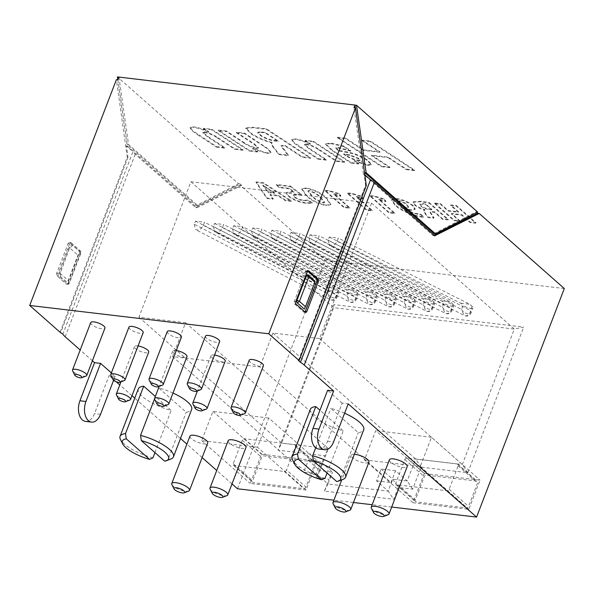 <?xml version="1.0" encoding="UTF-8"?>
<svg xmlns="http://www.w3.org/2000/svg" width="594" height="594" viewBox="0 0 594 594"><rect width="100%" height="100%" fill="white"/><g stroke="black" fill="none" stroke-linecap="round" stroke-linejoin="round"><path stroke-width="0.45" stroke-dasharray="2.97 2.23" d="M305.947 487.102A1.908 1.396 131.4 0 1 303.794 488.617L253.519 482.662A1.908 1.396 131.4 0 1 252.91 482.395A1.908 1.396 131.4 0 1 252.665 480.791L261.642 457.395A1.908 1.396 131.4 0 1 263.795 455.88L314.07 461.842A1.908 1.396 131.4 0 1 314.686 462.102A1.908 1.396 131.4 0 1 314.931 463.714L305.947 487.102L286.531 469.965A1.908 1.396 131.4 0 1 284.377 471.48L234.103 465.525A1.908 1.396 131.4 0 1 233.487 465.265A1.908 1.396 131.4 0 1 233.242 463.654L242.226 440.265A1.908 1.396 131.4 0 1 244.379 438.751L294.654 444.706A1.908 1.396 131.4 0 1 295.263 444.973A1.908 1.396 131.4 0 1 295.508 446.577L286.531 469.965M415.288 500.051A1.908 1.396 -48.6 0 0 415.533 501.663A1.908 1.396 -48.6 0 0 416.149 501.923L466.424 507.877A1.908 1.396 -48.6 0 0 468.577 506.363L477.554 482.974A1.908 1.396 -48.6 0 0 477.309 481.37A1.908 1.396 -48.6 0 0 476.7 481.103L426.425 475.148A1.908 1.396 -48.6 0 0 424.272 476.663L415.288 500.051L395.871 482.922A1.908 1.396 -48.6 0 0 396.116 484.526A1.908 1.396 -48.6 0 0 396.725 484.793L447 490.748A1.908 1.396 -48.6 0 0 449.153 489.233L458.137 465.845A1.908 1.396 -48.6 0 0 457.892 464.233A1.908 1.396 -48.6 0 0 457.276 463.973L407.001 458.019A1.908 1.396 -48.6 0 0 404.848 459.533L395.871 482.922M124.339 380.546A7.625 2.346 21 0 1 121.755 380.687A7.625 2.346 21 0 1 110.87 375.378M200.817 389.612A7.625 2.346 21 0 1 198.24 389.746A7.625 2.346 21 0 1 187.348 384.437M226.96 495.596A9.526 2.925 21 0 1 223.738 495.767A9.526 2.925 21 0 1 210.12 489.137M162.578 385.083A7.625 2.346 21 0 1 160.001 385.216A7.625 2.346 21 0 1 149.109 379.908M188.721 491.067A9.526 2.925 21 0 1 185.491 491.238A9.526 2.925 21 0 1 171.881 484.6M86.1 376.017A7.625 2.346 21 0 1 83.516 376.151A7.625 2.346 21 0 1 72.631 370.849M244.602 413.632A7.625 2.346 21 0 1 242.018 413.766A7.625 2.346 21 0 1 231.133 408.464M206.363 409.103A7.625 2.346 21 0 1 203.779 409.236A7.625 2.346 21 0 1 192.894 403.927M168.124 404.573A7.625 2.346 21 0 1 165.54 404.707A7.625 2.346 21 0 1 154.655 399.398M349.963 510.164A9.526 2.925 21 0 1 346.733 510.335A9.526 2.925 21 0 1 334.355 505.16A9.526 2.925 21 0 1 333.123 503.705M129.878 400.044A7.625 2.346 21 0 1 127.302 400.178A7.625 2.346 21 0 1 116.409 394.869M388.201 514.701A9.526 2.925 21 0 1 384.971 514.864A9.526 2.925 21 0 1 371.361 508.234M249.22 360.202A7.625 2.346 -159 0 0 252.539 363.751A7.625 2.346 -159 0 0 260.217 366.364A7.625 2.346 -159 0 0 263.454 365.666M138.053 345.96A7.625 2.346 -159 0 0 137.734 345.923A7.625 2.346 -159 0 0 134.496 346.614A7.625 2.346 -159 0 0 137.823 350.163A7.625 2.346 -159 0 0 145.5 352.769A7.625 2.346 -159 0 0 148.73 352.079M176.292 350.49A7.625 2.346 -159 0 0 175.973 350.453A7.625 2.346 -159 0 0 172.735 351.143A7.625 2.346 -159 0 0 176.062 354.692A7.625 2.346 -159 0 0 183.739 357.306A7.625 2.346 -159 0 0 186.969 356.608M214.531 355.019A7.625 2.346 -159 0 0 214.211 354.982A7.625 2.346 -159 0 0 210.981 355.672A7.625 2.346 -159 0 0 214.3 359.222A7.625 2.346 -159 0 0 221.978 361.835A7.625 2.346 -159 0 0 225.208 361.137M90.719 322.594A7.625 2.346 -159 0 0 94.038 326.136A7.625 2.346 -159 0 0 101.715 328.749A7.625 2.346 -159 0 0 104.945 328.059M167.196 331.652A7.625 2.346 -159 0 0 170.515 335.202A7.625 2.346 -159 0 0 178.193 337.808A7.625 2.346 -159 0 0 181.43 337.117M205.435 336.182A7.625 2.346 -159 0 0 208.761 339.731A7.625 2.346 -159 0 0 216.431 342.337A7.625 2.346 -159 0 0 219.669 341.647M128.957 327.123A7.625 2.346 -159 0 0 132.276 330.672A7.625 2.346 -159 0 0 139.954 333.279A7.625 2.346 -159 0 0 143.191 332.588M228.178 440.666A9.526 2.925 -159 0 0 232.336 445.099A9.526 2.925 -159 0 0 241.929 448.359A9.526 2.925 -159 0 0 245.975 447.49M389.419 459.763A9.526 2.925 -159 0 0 393.577 464.196A9.526 2.925 -159 0 0 403.17 467.463A9.526 2.925 -159 0 0 407.209 466.594M189.939 436.137A9.526 2.925 -159 0 0 194.097 440.57A9.526 2.925 -159 0 0 203.69 443.829A9.526 2.925 -159 0 0 207.729 442.961M354.336 454.291A9.526 2.925 -159 0 0 351.18 455.234A9.526 2.925 -159 0 0 352.546 457.759A9.526 2.925 -159 0 0 362.095 462.377A9.526 2.925 -159 0 0 368.971 462.065M194.268 224.265L195.612 229.596L196.807 229.952C199.651 229.945 201.819 228.408 203.297 225.334L204.492 222.238L335.952 288.424L338.268 290.473A5.717 1.76 21 0 1 339.092 291.988A5.717 1.76 21 0 1 336.664 292.508A5.717 1.76 21 0 1 329.239 289.404L327.628 293.592L194.268 224.265L195.456 221.168L204.492 222.238M203.297 225.334L336.664 294.661C336.056 298.195 334.377 299.985 331.623 300.037L330.375 299.651L327.628 293.592C329.343 296.035 331.638 297.542 334.511 298.121L337.132 297.089C337.08 297.616 334.868 301.693 330.375 299.651L195.612 229.596M213.387 226.529L214.731 231.86L215.926 232.217C218.77 232.209 220.938 230.672 222.416 227.599L223.611 224.502L355.071 290.689L357.395 292.738A5.717 1.76 21 0 1 358.212 294.253A5.717 1.76 21 0 1 355.791 294.773A5.717 1.76 21 0 1 348.359 291.669L346.748 295.857L213.387 226.529L214.575 223.433L223.611 224.502M222.416 227.599L355.784 296.926C355.182 300.46 353.497 302.249 350.742 302.301L349.495 301.915L346.748 295.857C348.463 298.299 350.757 299.807 353.63 300.386L356.252 299.354C356.2 299.881 353.994 303.957 349.495 301.915L214.731 231.86M232.506 228.794L233.85 234.125L235.046 234.482C237.897 234.482 240.058 232.937 241.543 229.863L242.731 226.767L374.19 292.953L376.514 295.003A5.717 1.76 21 0 1 377.331 296.517A5.717 1.76 21 0 1 374.911 297.037A5.717 1.76 21 0 1 367.478 293.933L365.867 298.121L232.506 228.794L233.694 225.698L242.731 226.767M241.543 229.863L374.903 299.19C374.302 302.725 372.616 304.514 369.862 304.566L368.614 304.18L365.867 298.121C367.582 300.564 369.876 302.071 372.75 302.65L375.371 301.618C375.319 302.146 373.114 306.222 368.614 304.18L233.85 234.125M251.626 231.059L252.97 236.39L254.165 236.746C257.016 236.746 259.177 235.202 260.662 232.128L261.85 229.032L393.31 295.218L395.634 297.267A5.717 1.76 21 0 1 396.45 298.782A5.717 1.76 21 0 1 394.03 299.302A5.717 1.76 21 0 1 386.597 296.198L384.986 300.386L251.626 231.059L252.814 227.962L261.85 229.032M260.662 232.128L394.022 301.455C393.421 304.989 391.736 306.779 388.981 306.831L387.734 306.445L384.986 300.386C386.701 302.829 388.996 304.336 391.869 304.915L394.49 303.883C394.446 304.41 392.233 308.486 387.734 306.445L252.97 236.39M270.745 233.323L272.097 238.654L273.285 239.011C276.136 239.011 278.296 237.466 279.781 234.392L280.969 231.296L412.429 297.483L414.753 299.532A5.717 1.76 21 0 1 415.57 301.047A5.717 1.76 21 0 1 413.149 301.566A5.717 1.76 21 0 1 405.717 298.463L404.113 302.65L270.745 233.323L271.933 230.227L280.969 231.296M279.781 234.392L413.142 303.72C412.54 307.254 410.855 309.043 408.1 309.095L406.853 308.709L404.113 302.65C405.821 305.093 408.115 306.608 410.989 307.18L413.617 306.148C413.565 306.675 411.352 310.751 406.853 308.709L272.097 238.654M289.865 235.588L291.216 240.919L292.404 241.275C295.255 241.275 297.416 239.731 298.901 236.657L300.089 233.561L431.556 299.755L433.872 301.797A5.717 1.76 21 0 1 434.689 303.311A5.717 1.76 21 0 1 432.269 303.831A5.717 1.76 21 0 1 424.836 300.727L423.232 304.915L289.865 235.588L291.053 232.492L300.089 233.561M298.901 236.657L432.261 305.984C431.66 309.519 429.974 311.308 427.22 311.36L425.972 310.974L423.232 304.915C424.94 307.358 427.235 308.873 430.115 309.444L432.736 308.412C432.684 308.939 430.472 313.016 425.972 310.974L291.216 240.919M308.984 237.852L310.335 243.184L311.523 243.54C314.375 243.54 316.535 241.996 318.02 238.922L319.208 235.825L450.675 302.019L452.992 304.061A5.717 1.76 21 0 1 453.809 305.576A5.717 1.76 21 0 1 451.388 306.096A5.717 1.76 21 0 1 443.956 302.992L442.352 307.18L308.984 237.852L310.172 234.756L319.208 235.825M318.02 238.922L451.381 308.249C450.779 311.783 449.101 313.573 446.339 313.625L445.092 313.238L442.352 307.18C444.067 309.623 446.354 311.137 449.235 311.709L451.856 310.677C451.804 311.204 449.591 315.28 445.092 313.238L310.335 243.184M328.103 240.117L329.455 245.448L330.643 245.805C333.494 245.805 335.655 244.26 337.14 241.186L338.328 238.09L469.795 304.284L472.111 306.326A5.717 1.76 21 0 1 472.928 307.841A5.717 1.76 21 0 1 470.507 308.36A5.717 1.76 21 0 1 463.075 305.257L461.471 309.444L328.103 240.117L329.291 237.021L338.328 238.09M337.14 241.186L470.5 310.514C469.899 314.048 468.221 315.837 465.458 315.889L464.211 315.503L461.471 309.444C463.186 311.887 465.481 313.402 468.354 313.974L470.975 312.941C470.923 313.469 468.711 317.545 464.211 315.503L329.455 245.448M338.268 290.473L336.664 294.661L337.132 297.082L339.092 291.988M357.395 292.738L355.784 296.926L356.259 299.346L358.212 294.253M376.514 295.003L374.903 299.19L375.378 301.611L377.331 296.517M395.634 297.267L394.022 301.455L394.498 303.876L396.45 298.782M414.753 299.532L413.142 303.72L413.617 306.14L415.57 301.047M433.872 301.797L432.261 305.984L432.736 308.405L434.689 303.311M452.992 304.061L451.381 308.249L451.856 310.669L453.809 305.576M472.111 306.326L470.5 310.514L470.975 312.934L472.928 307.841M256.163 181.89L263.461 182.752L291.416 200.883L285.536 200.185L278.319 195.404L270.233 194.446L273.21 198.723L267.129 198.002L256.163 181.89L255.969 182.395L263.268 183.264L291.223 201.388L285.335 200.69L278.118 195.916L270.04 194.958L273.017 199.235L266.936 198.515L255.969 182.395M344.052 207.016L325.022 190.228L329.93 190.808L339.464 193.703L340.859 195.894L333.962 193.763L349.755 207.692L344.052 207.016L343.859 207.529L324.829 190.741L325.022 190.228M366.58 209.689L347.549 192.902L352.457 193.481L361.991 196.369L363.387 198.559L356.489 196.428L372.282 210.365L366.58 209.689L366.387 210.194L347.356 193.406L347.549 192.902M389.107 212.355L370.077 195.567L374.985 196.146L384.518 199.042L385.914 201.232L379.009 199.101L394.802 213.031L389.107 212.355L388.907 212.86L369.876 196.072L370.077 195.567M420.738 214.152L423.671 216.743C414.389 216.342 400.259 209.875 394.936 204.477L391.661 199.428L396.569 198.522C403.207 199.629 408.746 201.997 413.201 205.643L415.213 208.962L410.87 209.853L403.712 207.885C407.774 210.759 412.466 212.711 417.797 213.743L420.738 214.152L420.545 214.657L423.47 217.248C414.196 216.855 400.066 210.38 394.743 204.989L391.468 199.933L396.376 199.035C403.007 200.133 408.553 202.509 413.001 206.148L415.02 209.467L410.677 210.358L403.519 208.39C407.581 211.264 412.273 213.216 417.597 214.256L420.545 214.657M434.801 203.029L440.57 203.712L448.336 210.566L458.561 211.776L450.787 204.923L456.556 205.606L475.943 222.705L470.173 222.022L461.798 214.634L451.581 213.424L459.956 220.812L454.187 220.129L434.801 203.029L434.608 203.534L440.377 204.217L440.57 203.712M226.522 131.022L218.295 130.049L249.569 150.534L257.789 151.507L252.94 148.255L266.906 152.881L270.953 152.346L268.547 149.109L244.735 133.182L236.509 132.202L254.366 143.904L258.472 147.616L256.549 147.891C251.975 146.911 247.876 145.166 244.26 142.642L226.522 131.022L226.329 131.526L218.102 130.554L218.295 130.049M295.701 138.929L291.892 139.434L294.275 142.627L318.302 158.68L326.529 159.652L309.244 148.329L304.655 144.238L306.467 143.963C311.063 144.988 315.184 146.755 318.837 149.25L336.516 160.833L344.743 161.813L313.476 141.32L305.249 140.347L310.343 143.733C305.301 141.268 300.423 139.664 295.701 138.929L295.508 139.434L291.699 139.946L294.082 143.132L299.109 146.733L299.302 146.228M345.775 138.202L337.548 137.229L381.756 166.194L389.983 167.166L371.658 155.16L388.105 157.106L406.43 169.119L414.657 170.092L370.448 141.127L362.221 140.154L380.019 151.812L363.565 149.859L345.775 138.202L345.582 138.714L337.355 137.734L337.548 137.229M433.939 233.665L476.121 211.895L476.804 212.504M564.3 288.536L325.222 260.217L240.139 185.157L195.604 207.514L135.217 154.24A19.06 5.858 21 0 1 132.937 151.656L62.882 334.162M118.941 77.086L128.556 144.542L197.876 205.695L240.058 183.932L241.647 185.335L240.139 185.157M240.058 183.932L238.55 183.754L117.434 76.908M476.121 211.895L477.628 212.073M338.29 147.446L350.846 150.668L343.8 146.057L330.873 143.095L325.549 143.733L332.454 150.289L351.203 162.578L358.843 163.484L354.477 160.566L367.76 164.828L371.554 164.263L367.233 159.831C361.278 155.984 354.677 153.371 347.423 151.997L338.595 150.341L335.87 147.713L338.29 147.446L338.097 147.951L350.653 151.173L350.846 150.668M272.186 142.538L271.413 143.481L272.186 142.538C271.265 143.377 271.555 144.617 273.054 146.265L278.942 154.017L288.38 155.131L281.259 145.537L285.194 145.493L302.443 156.801L310.669 157.774L266.461 128.809L253.066 127.22L245.857 127.896L251.396 133.442C257.38 137.355 264.271 140.362 272.067 142.463L272.186 142.538M194.06 126.886L190.251 127.398L192.634 130.583L216.669 146.636L224.888 147.609L207.603 136.286L203.014 132.195L204.826 131.92C209.422 132.952 213.543 134.712 217.204 137.207L234.875 148.797L243.102 149.77L211.835 129.284L203.608 128.304L208.702 131.697C203.66 129.225 198.782 127.621 194.06 126.886L193.867 127.391L190.058 127.903L192.441 131.096L197.468 134.697L197.661 134.185M429.143 202.502L448.322 219.431L442.56 218.748L434.66 211.783L432.699 211.546L430.271 211.88L433.991 217.731L428.051 217.025L424.918 212.563L423.982 210.269L424.992 209.593C420.782 208.383 417.448 206.749 414.998 204.7L413.261 201.782L420.983 201.24L429.143 202.502L428.95 203.014L448.128 219.936L442.359 219.253L434.466 212.288L430.078 212.392L433.798 218.243L427.858 217.538L424.725 213.068L423.789 210.781L424.799 210.098C420.589 208.888 417.255 207.254 414.805 205.205L413.068 202.287L420.79 201.745L428.95 203.014M326.232 205.182L326.232 205.182C317.686 203.207 311.115 199.911 306.519 195.292L301.915 188.744L306.43 187.86C314.991 189.828 321.592 193.124 326.247 197.743L330.761 204.262L326.232 205.182L326.039 205.687C317.493 203.712 310.922 200.416 306.326 195.805L301.722 189.256L306.237 188.372C314.79 190.34 321.399 193.629 326.047 198.255L330.568 204.767L326.039 205.687L326.232 205.182M290.518 186.137L302.004 194.891L298.552 194.387L293.399 194.877L294.409 196.577C296.985 198.537 300.037 199.747 303.571 200.23L308.323 200.133L312.296 202.769L306.229 202.814C299.317 201.863 293.354 199.465 288.35 195.634L286.464 192.523L292.359 191.565L294.082 191.825L289.419 188.313L279.403 187.125L276.381 184.467L290.518 186.137L290.325 186.642L301.811 195.396L302.004 194.891M241.647 185.335L197.111 207.692L127.324 146.131L117.894 79.804M310.172 234.756L441.639 300.943L443.956 302.992M441.639 300.943L450.675 302.019M271.933 230.227L403.4 296.413L405.717 298.463M403.4 296.413L412.429 297.483M233.694 225.698L365.162 291.884L367.478 293.933M365.162 291.884L374.19 292.953M195.456 221.168L326.923 287.355L329.239 289.404M326.923 287.355L335.952 288.424M190.912 181.749L333.65 307.662L514.307 329.069L462.318 464.501L415.644 458.976L407.194 480.984L395.545 470.708L390.993 482.558L259.912 366.921L172.602 356.578L185.595 322.713L138.922 317.189L190.912 181.749L371.569 203.148L514.307 329.069L523.685 327.094L333.991 304.618L278.103 450.215L324.777 455.746L316.327 477.754L328.972 479.254L324.428 491.104L393.681 499.309L398.225 487.459L412.674 489.166L421.124 467.159L467.797 472.69L523.685 327.094M214.575 223.433L346.042 289.62L348.359 291.669M346.042 289.62L355.071 290.689M252.814 227.962L384.281 294.149L386.597 296.198M384.281 294.149L393.31 295.218M291.053 232.492L422.52 298.678L424.836 300.727M422.52 298.678L431.556 299.755M329.291 237.021L460.758 303.207L463.075 305.257M460.758 303.207L469.795 304.284M371.569 203.148L319.579 338.587L272.906 333.056L259.912 366.921M320.871 461.857L308.234 460.357L303.683 472.215L316.327 473.708L320.871 461.857L332.529 472.141L319.884 470.641L328.334 448.633L281.66 443.102L333.65 307.662L333.991 304.618M308.234 460.357L319.884 470.641L316.327 477.754M395.545 470.708L381.096 468.993L376.544 480.843L388.201 491.119L327.977 483.991L332.529 472.141L328.972 479.254M316.327 473.708L327.977 483.991L324.428 491.104M172.602 356.578L303.683 472.215M376.544 480.843L390.993 482.558M92.389 360.766L80.19 350.007M111.375 372.913L115.147 376.247L109.125 375.527L94.505 413.624A14.293 8.658 -83.2 0 1 85.543 421.391M231.994 483.917L216.743 470.463M202.123 457.566L186.88 444.119M180.494 438.491L134.749 398.129M131.987 395.693L119.788 384.934M116.172 381.742L109.125 375.527M391.691 507.038L372.163 504.722M353.445 502.502L333.925 500.193M318.592 448.997A14.293 8.658 96.8 0 0 327.554 441.231L342.181 403.14L348.203 403.853M342.181 403.14L327.613 390.288M172.988 393.035A28.586 8.784 -159 0 0 158.754 387.979L186.219 412.206A28.586 8.784 -159 0 0 191.647 409.444M310.35 409.34A28.586 8.784 -159 0 0 343.243 430.806L319.951 410.261M138.268 388.959A28.586 8.784 -159 0 0 171.161 410.424L155.338 396.465M344.609 413.209A28.586 8.784 -159 0 0 330.836 408.36L358.293 432.588A28.586 8.784 -159 0 0 363.721 429.826M434.006 235.239L433.175 235.655L363.387 174.094L364.976 174.918M433.175 235.655L434.682 235.833M67.79 283.086A1.908 1.158 -83.2 0 1 66.595 284.125A1.908 1.158 -83.2 0 1 66.172 283.925L57.009 275.839A1.908 1.158 -83.2 0 1 56.69 273.292L68.124 243.495A1.908 1.158 -83.2 0 1 69.32 242.456A1.908 1.158 -83.2 0 1 69.743 242.656L78.913 250.742A1.908 1.158 -83.2 0 1 79.232 253.289L67.79 283.086L69.298 283.264A1.908 1.158 -83.2 0 1 68.102 284.303A1.908 1.158 -83.2 0 1 67.679 284.103L58.516 276.017A1.908 1.158 -83.2 0 1 58.19 273.47L69.632 243.674A1.908 1.158 -83.2 0 1 70.827 242.634A1.908 1.158 -83.2 0 1 71.25 242.835L80.413 250.92A1.908 1.158 -83.2 0 1 80.739 253.467L69.298 283.264M60.046 332.232L127.235 157.195L116.394 79.626M117.842 79.796L127.049 144.364L196.376 205.517L238.55 183.754M237.496 488.765L325.222 260.217M424.242 473.5L413.023 502.732L468.815 509.34L480.034 480.108L424.242 473.5L375.69 430.672L364.471 459.905L413.023 502.732M317.278 460.833L306.051 490.057L250.26 483.449L261.486 454.224L317.278 460.833L268.726 418.005L257.506 447.23L306.051 490.057M154.96 452.621L171.161 410.424M152.962 457.826A28.586 8.784 21 0 1 120.485 439.56M327.042 473.01L343.243 430.806M325.044 478.207A28.586 8.784 21 0 1 292.567 459.942M315.711 447.757L330.836 408.36M343.08 479.336A28.586 8.784 21 0 1 340.102 479.997L358.293 432.588M340.102 479.997L336.716 481.541M115.147 376.247L113.588 380.309M154.514 399.019L158.754 387.979M170.998 458.947A28.586 8.784 21 0 1 168.02 459.608L186.219 412.206M168.02 459.608L164.642 461.159M185.595 322.713L328.334 448.633L324.777 455.746M272.906 333.056L415.644 458.976L421.124 467.159M319.579 338.587L462.318 464.501L467.797 472.69M138.922 317.189L281.66 443.102L278.103 450.215M412.674 489.166L407.194 480.984L392.745 479.269L388.201 491.119L393.681 499.309M197.876 205.695L196.376 205.517M128.556 144.542L127.049 144.364M127.324 146.131L125.817 145.953M127.235 157.195L127.992 157.284L126.574 146.042L132.937 151.656M197.111 207.692L195.604 207.514M127.992 157.284L60.796 332.321M80.584 252.405L68.585 283.68L60.551 276.596A3.809 2.309 -83.2 0 1 59.912 271.495L69.312 246.993A3.809 2.309 -83.2 0 1 72.557 245.322L80.584 252.405L77.955 255.16L68.199 280.568L60.172 273.485L69.491 248.299L69.929 248.077L77.955 255.16M68.585 283.68L68.199 280.568M315.028 281.207L304.321 309.095M304.915 311.954A1.908 1.158 -83.2 0 1 304.165 312.266A1.908 1.158 -83.2 0 1 303.742 312.065L294.579 303.98A1.908 1.158 -83.2 0 1 294.253 301.433L305.695 271.636A1.908 1.158 -83.2 0 1 306.89 270.597A1.908 1.158 -83.2 0 1 307.313 270.797L307.647 271.094M363.387 174.094L353.957 107.766M298.366 360.461L365.555 185.425L364.144 174.183L364.894 174.272M355.412 107.937L364.619 172.505M365.555 185.425L366.312 185.514M257.506 447.23L201.715 440.622L212.934 411.39L268.726 418.005M212.934 411.39L261.486 454.224M201.715 440.622L250.26 483.449M364.471 459.905L420.262 466.513L431.482 437.281L480.034 480.108M431.482 437.281L375.69 430.672M420.262 466.513L468.815 509.34M381.096 468.993L392.745 479.269L398.225 487.459M337.355 137.734L381.563 166.706L381.756 166.194M381.563 166.706L389.79 167.679L389.983 167.166M389.79 167.679L371.458 155.665L371.658 155.16M371.458 155.665L387.912 157.618L388.105 157.106M387.912 157.618L406.237 169.624L406.43 169.119M406.237 169.624L414.464 170.597L414.657 170.092M414.464 170.597L370.255 141.632L370.448 141.127M370.255 141.632L362.028 140.659L362.221 140.154M362.028 140.659L379.818 152.316L380.019 151.812M379.818 152.316L363.372 150.371L363.565 149.859M363.372 150.371L345.582 138.714M350.653 151.173L343.607 146.562L343.8 146.057M343.607 146.562L330.672 143.6L330.873 143.095M330.672 143.6L325.349 144.238L332.261 150.794L332.454 150.289M332.261 150.794L351.009 163.083L351.203 162.578M351.009 163.083L358.65 163.989L358.843 163.484M358.65 163.989L354.18 161.063L354.373 160.558M354.18 161.063L354.477 160.566M354.284 161.078L367.567 165.332L367.76 164.828M367.567 165.332L371.361 164.768L367.033 160.335L367.233 159.831M367.033 160.335C361.085 156.489 354.484 153.876 347.23 152.51L347.423 151.997M347.23 152.51L338.402 150.854L338.595 150.341M338.402 150.854L335.677 148.218L338.097 147.951M345.805 155.702L343.644 154.284L349.636 155.398L358.345 158.747L360.001 160.499L358.182 160.751C353.668 159.86 349.539 158.175 345.805 155.702L346.005 155.197L343.837 153.779L349.829 154.886L358.538 158.234L360.202 159.994L358.375 160.239C353.861 159.355 349.74 157.67 346.005 155.197M343.644 154.284L343.837 153.779M349.636 155.398L349.829 154.886M358.182 160.751L358.375 160.239M358.345 158.747L358.538 158.234M299.109 146.733L318.109 159.185L318.302 158.68M318.109 159.185L326.336 160.157L326.529 159.652M326.336 160.157L309.043 148.834L309.244 148.329M309.043 148.834L304.455 144.743L306.274 144.468L306.467 143.963M306.274 144.468C310.862 145.5 314.991 147.26 318.644 149.762L318.837 149.25M318.644 149.762L336.323 161.345L336.516 160.833M336.323 161.345L344.55 162.318L344.743 161.813M344.55 162.318L313.283 141.832L313.476 141.32M313.283 141.832L305.056 140.852L305.249 140.347M305.056 140.852L310.246 144.253L310.439 143.748M310.246 144.253L310.343 143.733M310.142 144.245C305.108 141.773 300.222 140.177 295.508 139.434M272.861 146.77L278.749 154.522L288.187 155.643L281.059 146.05L282.529 145.708L285.001 146.005L302.249 157.306L310.476 158.279L266.268 129.314L252.873 127.725L245.656 128.408L251.195 133.954C257.187 137.86 264.078 140.867 271.874 142.968L271.993 143.05C271.072 143.882 271.361 145.122 272.861 146.77L273.054 146.265M278.749 154.522L278.942 154.017M288.187 155.643L288.38 155.131M282.529 145.708L282.722 145.203M285.001 146.005L285.194 145.493M302.249 157.306L302.443 156.801M310.476 158.279L310.669 157.774M266.268 129.314L266.461 128.809M252.873 127.725L253.066 127.22M251.195 133.954L251.396 133.442M271.874 142.968L272.067 142.463M260.825 132.432L265.087 132.937L278.029 141.417L273.923 140.927C269.119 140.087 264.672 138.335 260.566 135.67L257.603 132.759L260.825 132.432L261.018 131.927L265.28 132.432L278.222 140.904L274.116 140.422C269.32 139.583 264.865 137.83 260.759 135.165L257.803 132.254L261.018 131.927M265.087 132.937L265.28 132.432M260.566 135.67L260.759 135.165M273.923 140.927L274.116 140.422M278.029 141.417L278.222 140.904M218.102 130.554L249.369 151.047L249.569 150.534M249.369 151.047L257.596 152.019L257.789 151.507M257.596 152.019L252.613 148.752L252.806 148.24M252.613 148.752L252.94 148.255M252.74 148.767L266.713 153.386L266.906 152.881M266.713 153.386L270.76 152.851L268.354 149.614L263.268 145.953L263.461 145.448M263.268 145.953L244.542 133.687L244.735 133.182M244.542 133.687L236.315 132.714L236.509 132.202M236.315 132.714L254.165 144.409L254.366 143.904M254.165 144.409L258.279 148.129L256.356 148.396L256.549 147.891M256.356 148.396C251.774 147.423 247.683 145.671 244.067 143.154L244.26 142.642M244.067 143.154L226.329 131.526M197.468 134.697L216.468 147.149L216.669 146.636M216.468 147.149L224.695 148.121L224.888 147.609M224.695 148.121L207.403 136.791L207.603 136.286M207.403 136.791L202.821 132.7L204.633 132.432L204.826 131.92M204.633 132.432C209.229 133.457 213.35 135.217 217.003 137.719L217.204 137.207M217.003 137.719L234.682 149.302L234.875 148.797M234.682 149.302L242.909 150.275L243.102 149.77M242.909 150.275L211.642 129.789L211.835 129.284M211.642 129.789L203.415 128.816L203.608 128.304M203.415 128.816L208.605 132.217L208.798 131.705M208.605 132.217L208.702 131.697M208.501 132.202C203.467 129.737 198.589 128.133 193.867 127.391M440.377 204.217L448.143 211.07L458.36 212.281L450.594 205.427L456.363 206.111L475.749 223.21L469.98 222.527L461.605 215.139L451.388 213.929L459.763 221.317L453.994 220.634L434.608 203.534M453.994 220.634L454.187 220.129M459.763 221.317L459.956 220.812M451.388 213.929L451.581 213.424M461.605 215.139L461.798 214.634M469.98 222.527L470.173 222.022M475.749 223.21L475.943 222.705M456.363 206.111L456.556 205.606M450.594 205.427L450.787 204.923M458.36 212.281L458.561 211.776M448.143 211.07L448.336 210.566M431.682 209.831L425.712 204.566L422.906 204.121L419.824 204.492L420.901 206.185C423.232 208.011 426.032 209.133 429.299 209.556L431.682 209.831L431.875 209.326L425.905 204.061L423.106 203.616L420.025 203.987L421.101 205.673C423.425 207.499 426.225 208.628 429.499 209.043L431.875 209.326M448.128 219.936L448.322 219.431M420.79 201.745L420.983 201.24M414.805 205.205L414.998 204.7M424.799 210.098L424.992 209.593M424.881 210.172L425.074 209.66M427.858 217.538L428.051 217.025M433.798 218.243L433.991 217.731M434.466 212.288L434.66 211.783M442.359 219.253L442.56 218.748M425.712 204.566L425.905 204.061M420.901 206.185L421.101 205.673M429.299 209.556L429.499 209.043M399.116 201.299L397.364 201.7L399.658 204.923L401.388 206.207L406.578 207.945L408.449 207.521L406.897 205.168C405.041 203.393 402.45 202.101 399.123 201.307L399.309 200.794L397.564 201.195L399.851 204.41L401.581 205.695L406.771 207.432L408.65 207.016L407.09 204.663C405.234 202.881 402.643 201.596 399.317 200.794L399.123 201.307M423.47 217.248L423.671 216.743M417.597 214.256L417.797 213.743M403.519 208.39L403.712 207.885M403.608 208.383L403.809 207.87M410.677 210.358L410.87 209.853M413.001 206.148L413.201 205.643M396.376 199.035L396.569 198.522M394.743 204.989L394.936 204.477M401.388 206.207L401.581 205.695M406.578 207.945L406.771 207.432M406.897 205.168L407.09 204.663M369.876 196.072L374.784 196.659L384.318 199.547L385.721 201.737L378.816 199.606L394.609 213.536L388.907 212.86M394.609 213.536L394.802 213.031M378.816 199.606L379.009 199.101M378.898 199.614L379.091 199.109M385.721 201.737L385.914 201.232M384.318 199.547L384.518 199.042M374.784 196.659L374.985 196.146M347.356 193.406L352.264 193.986L361.798 196.881L363.194 199.072L356.289 196.941L372.082 210.87L366.387 210.194M372.082 210.87L372.282 210.365M356.289 196.941L356.489 196.428M356.37 196.948L356.563 196.443M363.194 199.072L363.387 198.559M361.798 196.881L361.991 196.369M352.264 193.986L352.457 193.481M324.829 190.741L329.737 191.32L339.271 194.208L340.666 196.399L333.769 194.268L349.562 208.204L343.859 207.529M349.562 208.204L349.755 207.692M333.769 194.268L333.962 193.763M333.843 194.283L334.043 193.77M340.666 196.399L340.859 195.894M339.271 194.208L339.464 193.703M329.737 191.32L329.93 190.808M323.025 203.066L324.421 202.71L320.203 197.505C317.812 194.884 314.174 192.716 309.288 191.001L307.885 191.35L312.169 196.547C314.523 199.176 318.132 201.344 322.988 203.059L324.614 202.198L320.396 196.993C318.005 194.372 314.367 192.211 309.481 190.496L308.078 190.837L312.362 196.042C314.716 198.663 318.325 200.831 323.188 202.554L323.218 202.554M326.047 198.255L326.247 197.743M306.237 188.372L306.43 187.86M306.326 195.805L306.519 195.292M322.988 203.059L323.188 202.554M320.203 197.505L320.396 196.993M309.288 191.001L309.481 190.496M312.169 196.547L312.362 196.042M301.811 195.396L298.359 194.899L293.206 195.389L294.216 197.089C296.785 199.042 299.844 200.26 303.378 200.735L308.123 200.638L312.095 203.274L306.036 203.319C299.124 202.368 293.161 199.978 288.149 196.139L286.271 193.028L292.166 192.07L293.889 192.337L289.219 188.818L279.202 187.63L276.188 184.972L290.325 186.642M276.188 184.972L276.381 184.467M279.202 187.63L279.403 187.125M289.219 188.818L289.419 188.313M293.889 192.337L294.082 191.825M292.166 192.07L292.359 191.565M288.149 196.139L288.35 195.634M306.036 203.319L306.229 202.814M312.095 203.274L312.296 202.769M308.123 200.638L308.323 200.133M303.378 200.735L303.571 200.23M294.216 197.089L294.409 196.577M298.359 194.899L298.552 194.387M268.221 189.189L262.793 185.506L268.08 192.597L274.517 193.362L263.112 185.016L268.273 192.092L274.71 192.857L268.414 188.684M263.268 183.264L263.461 182.752M266.936 198.515L267.129 198.002M273.017 199.235L273.21 198.723M270.04 194.958L270.233 194.446M278.118 195.916L278.319 195.404M285.335 200.69L285.536 200.185M291.223 201.388L291.416 200.883M274.517 193.362L274.71 192.857M262.919 185.528L263.112 185.016M262.793 185.506L262.986 185.001M265.429 188.877L265.622 188.372M268.08 192.597L268.273 192.092M284.377 471.48L303.794 488.617M295.508 446.577L314.931 463.714M294.654 444.706L314.07 461.842M244.379 438.751L263.795 455.88M242.226 440.265L261.642 457.395M233.242 463.654L252.665 480.791M234.103 465.525L253.519 482.662M396.725 484.793L416.149 501.923M404.848 459.533L424.272 476.663M407.001 458.019L426.425 475.148M457.276 463.973L476.7 481.103M458.137 465.845L477.554 482.974M449.153 489.233L468.577 506.363M447 490.748L466.424 507.877M65.162 336.746L135.217 154.24M327.554 441.231L333.576 441.943M100.527 414.337L94.505 413.624M67.679 284.103L66.172 283.925M80.739 253.467L79.232 253.289M80.413 250.92L78.913 250.742M71.25 242.835L69.743 242.656M69.632 243.674L68.124 243.495M58.19 273.47L56.69 273.292M58.516 276.017L57.009 275.839M72.557 245.322L69.929 248.077M69.312 246.993L69.491 248.299M59.912 271.495L60.083 272.802M60.551 276.596L60.172 273.485M303.742 312.065L305.249 312.244M294.579 303.98L296.079 304.158M294.253 301.433L295.76 301.611M305.695 271.636L307.202 271.814M307.313 270.797L307.937 270.871M282.625 148.76L282.818 148.255M424.725 213.068L424.918 212.563M431.066 214.397L431.259 213.892M432.506 212.058L432.699 211.546M422.906 204.121L423.106 203.616M399.658 204.923L399.851 204.41M295.263 444.973L314.686 462.102M233.487 465.265L252.91 482.395M396.116 484.526L415.533 501.663M457.892 464.233L477.309 481.37M134.496 346.614L120.976 381.838M172.735 351.143L159.214 386.367M210.981 355.672L197.453 390.904M351.18 455.234L341.728 479.848M68.102 284.303L66.595 284.125M70.827 242.634L69.32 242.456M304.165 312.266L305.672 312.444M306.89 270.597L308.397 270.775M325.549 143.733L325.349 144.238M371.554 164.263L371.361 164.768M335.87 147.713L335.677 148.218M360.202 159.994L360.001 160.499M304.655 144.238L304.455 144.743M291.892 139.434L291.699 139.946M281.259 145.537L281.059 146.05M245.857 127.896L245.656 128.408M257.803 132.254L257.603 132.759M270.953 152.346L270.76 152.851M258.472 147.616L258.279 148.129M203.014 132.195L202.821 132.7M190.251 127.398L190.058 127.903M413.068 202.287L413.261 201.782M423.789 210.781L423.982 210.269M430.078 212.392L430.271 211.88M419.824 204.492L420.025 203.987M415.02 209.467L415.213 208.962M391.468 199.933L391.661 199.428M397.364 201.7L397.564 201.195M408.449 207.521L408.65 207.016M330.568 204.767L330.761 204.262M301.722 189.256L301.915 188.744M324.421 202.71L324.614 202.198M307.885 191.35L308.078 190.837M286.271 193.028L286.464 192.523M293.206 195.389L293.399 194.877"/><path stroke-width="0.89" d="M114.635 378.927A3.809 1.173 -159 0 0 113.075 379.707A3.809 1.173 -159 0 0 118.518 382.358A3.809 1.173 -159 0 0 119.81 382.291A3.809 1.173 -159 0 0 118.941 380.524A3.809 1.173 -159 0 0 114.635 378.927M113.075 379.707L110.87 375.378A7.625 2.346 21 0 1 110.759 374.524A7.625 2.346 21 0 1 113.989 373.834A7.625 2.346 21 0 1 121.666 376.44A7.625 2.346 21 0 1 124.992 379.989A7.625 2.346 21 0 1 124.339 380.546L119.81 382.291M191.112 387.993A3.809 1.173 -159 0 0 189.553 388.766A3.809 1.173 -159 0 0 194.995 391.416A3.809 1.173 -159 0 0 196.287 391.349A3.809 1.173 -159 0 0 195.426 389.582A3.809 1.173 -159 0 0 191.112 387.993M189.553 388.766L187.348 384.437A7.625 2.346 21 0 1 187.236 383.583A7.625 2.346 21 0 1 190.474 382.892A7.625 2.346 21 0 1 198.144 385.506A7.625 2.346 21 0 1 201.47 389.048A7.625 2.346 21 0 1 200.817 389.612L196.287 391.349M214.664 492.3A5.717 1.76 -159 0 0 212.325 493.458A5.717 1.76 -159 0 0 220.493 497.438A5.717 1.76 -159 0 0 222.431 497.334A5.717 1.76 -159 0 0 221.131 494.683A5.717 1.76 -159 0 0 214.664 492.3M212.325 493.458L210.12 489.137A9.526 2.925 21 0 1 209.986 488.068A9.526 2.925 21 0 1 214.026 487.199A9.526 2.925 21 0 1 223.619 490.466A9.526 2.925 21 0 1 227.777 494.899A9.526 2.925 21 0 1 226.96 495.596L222.431 497.334M152.873 383.464A3.809 1.173 -159 0 0 151.314 384.236A3.809 1.173 -159 0 0 156.757 386.887A3.809 1.173 -159 0 0 158.049 386.82A3.809 1.173 -159 0 0 157.18 385.053A3.809 1.173 -159 0 0 152.873 383.464M151.314 384.236L149.109 379.908A7.625 2.346 21 0 1 148.997 379.054A7.625 2.346 21 0 1 152.227 378.363A7.625 2.346 21 0 1 159.905 380.969A7.625 2.346 21 0 1 163.231 384.518A7.625 2.346 21 0 1 162.578 385.083L158.049 386.82M176.425 487.771A5.717 1.76 -159 0 0 174.087 488.929A5.717 1.76 -159 0 0 182.254 492.909A5.717 1.76 -159 0 0 184.185 492.805A5.717 1.76 -159 0 0 182.893 490.154A5.717 1.76 -159 0 0 176.425 487.771M174.087 488.929L171.881 484.6A9.526 2.925 21 0 1 171.748 483.538A9.526 2.925 21 0 1 175.787 482.67A9.526 2.925 21 0 1 185.38 485.937A9.526 2.925 21 0 1 189.538 490.369A9.526 2.925 21 0 1 188.721 491.067L184.185 492.805M76.396 374.398A3.809 1.173 -159 0 0 74.829 375.178A3.809 1.173 -159 0 0 80.279 377.829A3.809 1.173 -159 0 0 81.564 377.762A3.809 1.173 -159 0 0 80.702 375.987A3.809 1.173 -159 0 0 76.396 374.398M74.829 375.178L72.631 370.849A7.625 2.346 21 0 1 72.52 369.995A7.625 2.346 21 0 1 75.75 369.305A7.625 2.346 21 0 1 83.427 371.911A7.625 2.346 21 0 1 86.754 375.46A7.625 2.346 21 0 1 86.1 376.017L81.564 377.762M234.897 412.013A3.809 1.173 -159 0 0 233.338 412.785A3.809 1.173 -159 0 0 238.781 415.436A3.809 1.173 -159 0 0 240.073 415.369A3.809 1.173 -159 0 0 239.204 413.602A3.809 1.173 -159 0 0 234.897 412.013M233.338 412.785L231.133 408.464A7.625 2.346 21 0 1 231.021 407.61A7.625 2.346 21 0 1 234.251 406.912A7.625 2.346 21 0 1 241.929 409.526A7.625 2.346 21 0 1 245.255 413.068A7.625 2.346 21 0 1 244.602 413.632L240.073 415.369M196.659 407.484A3.809 1.173 -159 0 0 195.092 408.256A3.809 1.173 -159 0 0 200.542 410.907A3.809 1.173 -159 0 0 201.826 410.84A3.809 1.173 -159 0 0 200.965 409.073A3.809 1.173 -159 0 0 196.659 407.484M195.092 408.256L192.894 403.927A7.625 2.346 21 0 1 192.783 403.081A7.625 2.346 21 0 1 196.013 402.383A7.625 2.346 21 0 1 203.69 404.997A7.625 2.346 21 0 1 207.016 408.538A7.625 2.346 21 0 1 206.363 409.103L201.826 410.84M158.42 402.955A3.809 1.173 -159 0 0 156.853 403.727A3.809 1.173 -159 0 0 162.303 406.378A3.809 1.173 -159 0 0 163.588 406.311A3.809 1.173 -159 0 0 162.726 404.544A3.809 1.173 -159 0 0 158.42 402.955M156.853 403.727L154.655 399.398A7.625 2.346 21 0 1 154.544 398.544A7.625 2.346 21 0 1 157.774 397.854A7.625 2.346 21 0 1 165.451 400.467A7.625 2.346 21 0 1 168.778 404.009A7.625 2.346 21 0 1 168.124 404.573L163.588 406.311M337.667 506.868A5.717 1.76 -159 0 0 335.328 508.033A5.717 1.76 -159 0 0 343.495 512.006A5.717 1.76 -159 0 0 345.426 511.909A5.717 1.76 -159 0 0 344.134 509.251A5.717 1.76 -159 0 0 337.667 506.868M335.328 508.033L333.123 503.705A9.526 2.925 21 0 1 332.982 502.635A9.526 2.925 21 0 1 337.021 501.767A9.526 2.925 21 0 1 349.406 506.942A9.526 2.925 21 0 1 350.772 509.466A9.526 2.925 21 0 1 349.963 510.164L345.426 511.909M120.174 398.426A3.809 1.173 -159 0 0 118.614 399.198A3.809 1.173 -159 0 0 124.057 401.848A3.809 1.173 -159 0 0 125.349 401.782A3.809 1.173 -159 0 0 124.488 400.014A3.809 1.173 -159 0 0 120.174 398.426M118.614 399.198L116.409 394.869A7.625 2.346 21 0 1 116.305 394.015A7.625 2.346 21 0 1 119.535 393.325A7.625 2.346 21 0 1 127.213 395.938A7.625 2.346 21 0 1 130.532 399.48A7.625 2.346 21 0 1 129.878 400.044L125.349 401.782M375.905 511.397A5.717 1.76 -159 0 0 373.567 512.563A5.717 1.76 -159 0 0 381.734 516.535A5.717 1.76 -159 0 0 383.665 516.438A5.717 1.76 -159 0 0 382.373 513.78A5.717 1.76 -159 0 0 375.905 511.397M373.567 512.563L371.361 508.234A9.526 2.925 21 0 1 371.22 507.165A9.526 2.925 21 0 1 375.267 506.303A9.526 2.925 21 0 1 384.86 509.563A9.526 2.925 21 0 1 389.018 513.996A9.526 2.925 21 0 1 388.201 514.701L383.665 516.438M245.255 413.068L263.454 365.666A7.625 2.346 -159 0 0 260.127 362.125A7.625 2.346 -159 0 0 252.45 359.511A7.625 2.346 -159 0 0 249.22 360.202L231.021 407.61M86.754 375.46L104.945 328.059A7.625 2.346 -159 0 0 101.626 324.51A7.625 2.346 -159 0 0 93.949 321.896A7.625 2.346 -159 0 0 90.719 322.594L72.52 369.995M163.231 384.518L181.43 337.117A7.625 2.346 -159 0 0 178.103 333.568A7.625 2.346 -159 0 0 170.426 330.955A7.625 2.346 -159 0 0 167.196 331.652L148.997 379.054M201.47 389.048L219.669 341.647A7.625 2.346 -159 0 0 216.342 338.097A7.625 2.346 -159 0 0 208.665 335.491A7.625 2.346 -159 0 0 205.435 336.182L187.236 383.583M124.992 379.989L143.191 332.588A7.625 2.346 -159 0 0 139.865 329.039A7.625 2.346 -159 0 0 132.187 326.425A7.625 2.346 -159 0 0 128.957 327.123L110.759 374.524M227.777 494.899L245.975 447.49A9.526 2.925 -159 0 0 241.817 443.057A9.526 2.925 -159 0 0 232.224 439.798A9.526 2.925 -159 0 0 228.178 440.666L209.986 488.068M389.018 513.996L407.209 466.594A9.526 2.925 -159 0 0 403.059 462.162A9.526 2.925 -159 0 0 393.458 458.895A9.526 2.925 -159 0 0 389.419 459.763L371.22 507.165M189.538 490.369L207.729 442.961A9.526 2.925 -159 0 0 203.579 438.528A9.526 2.925 -159 0 0 193.978 435.268A9.526 2.925 -159 0 0 189.939 436.137L171.748 483.538M350.772 509.466L368.971 462.065A9.526 2.925 -159 0 0 367.604 459.541A9.526 2.925 -159 0 0 354.336 454.291M476.804 212.504L477.71 213.298L479.209 213.476L564.3 288.536L476.566 517.092L391.691 507.038M117.842 79.796L117.434 76.908L356.504 105.235L477.628 212.073L435.447 233.843L366.127 172.683L356.504 105.235M80.19 350.007L65.162 336.746A19.06 5.858 -159 0 1 62.882 334.162L60.046 332.232L29.7 305.464L116.394 79.626L117.894 79.804L118.941 77.086M479.209 213.476L434.682 235.833L374.294 182.566L304.239 365.065L333.635 391.001L319.015 429.098A14.293 8.658 96.8 0 0 324.614 449.71A14.293 8.658 96.8 0 0 333.576 441.943L348.203 403.853L476.566 517.092M318.302 281.608L306.868 311.404A1.908 1.158 -83.2 0 1 305.672 312.444A1.908 1.158 -83.2 0 1 305.249 312.244L296.079 304.158A1.908 1.158 -83.2 0 1 295.76 301.611L307.202 271.814A1.908 1.158 -83.2 0 1 308.397 270.775A1.908 1.158 -83.2 0 1 308.821 270.975L317.983 279.061A1.908 1.158 -83.2 0 1 318.302 281.608L316.802 281.43L305.361 311.226A1.908 1.158 -83.2 0 1 304.915 311.954M268.778 333.783L299.116 360.551L366.312 185.514L355.464 107.945L268.778 333.783L29.7 305.464M304.239 365.065A19.06 5.858 -159 0 0 300.453 362.303L298.366 360.461L299.116 360.551M113.588 380.309L100.527 414.337A14.293 8.658 -83.2 0 1 91.565 422.104A14.293 8.658 -83.2 0 1 85.959 401.485L100.586 363.394L94.565 362.682L92.389 360.766M100.586 363.394L111.375 372.913M333.925 500.193L237.496 488.765L231.994 483.917M216.743 470.463L202.123 457.566M186.88 444.119L180.494 438.491M134.749 398.129L131.987 395.693M119.788 384.934L116.172 381.742M372.163 504.722L353.445 502.502M324.614 449.71L318.592 448.997A14.293 8.658 96.8 0 1 312.993 428.378L327.613 390.288L333.635 391.001M141.335 440.6L164.642 461.159A24.777 7.618 -159 0 0 166.469 460.692A24.777 7.618 -159 0 0 163.981 451.425A24.777 7.618 -159 0 0 141.335 440.6L140.555 435.38A28.586 8.784 21 0 1 173.448 456.845L191.647 409.444A28.586 8.784 -159 0 0 172.988 393.035M315.778 406.578A28.586 8.784 -159 0 0 310.35 409.34L292.151 456.741A28.586 8.784 21 0 1 297.579 453.979L315.778 406.578L319.951 410.261M143.696 386.197A28.586 8.784 -159 0 0 138.268 388.959L120.077 436.36A28.586 8.784 21 0 1 125.505 433.598L143.696 386.197L155.338 396.465M313.417 460.989L336.716 481.541A24.777 7.618 -159 0 0 338.55 481.073A24.777 7.618 -159 0 0 336.063 471.814A24.777 7.618 -159 0 0 313.417 460.989L312.637 455.769A28.586 8.784 21 0 1 345.53 477.234L363.721 429.826A28.586 8.784 -159 0 0 344.609 413.209M207.016 408.538L225.208 361.137A7.625 2.346 -159 0 0 222.045 357.685A7.625 2.346 -159 0 0 214.531 355.019M168.778 404.009L186.969 356.608A7.625 2.346 -159 0 0 183.806 353.148A7.625 2.346 -159 0 0 176.292 350.49M130.532 399.48L148.73 352.079A7.625 2.346 -159 0 0 145.567 348.619A7.625 2.346 -159 0 0 138.053 345.96M364.976 174.918L370.508 179.804A19.06 5.858 21 0 1 374.294 182.566M355.412 107.937L355.004 105.056L353.957 107.766L355.464 107.945M91.565 422.104L85.543 421.391A14.293 8.658 -83.2 0 1 79.938 400.772L94.565 362.682M149.584 459.377L126.284 438.818A24.777 7.618 -159 0 0 122.691 443.881A24.777 7.618 -159 0 0 149.584 459.377L152.962 457.826L154.96 452.621M122.691 443.881L120.485 439.56A28.586 8.784 21 0 1 120.077 436.36M125.505 433.598L126.284 438.818M321.666 479.759L298.359 459.207A24.777 7.618 -159 0 0 294.773 464.27A24.777 7.618 -159 0 0 321.666 479.759L325.044 478.207L327.042 473.01M294.773 464.27L292.567 459.942A28.586 8.784 21 0 1 292.151 456.741M297.579 453.979L298.359 459.207M312.637 455.769L315.711 447.757M345.53 477.234A28.586 8.784 21 0 1 343.08 479.336L338.55 481.073M140.555 435.38L154.514 399.019M173.448 456.845A28.586 8.784 21 0 1 170.998 458.947L166.469 460.692M305.509 306.719L304.321 309.095L297.267 302.866A1.908 1.158 -83.2 0 1 296.941 300.319L306.348 275.816A1.908 1.158 -83.2 0 1 307.974 274.977L315.028 281.207L314.917 282.217L308.828 276.849L299.421 301.351L305.509 306.719L314.917 282.217M307.647 271.094L316.476 278.883A1.908 1.158 -83.2 0 1 316.802 281.43M477.71 213.298L434.006 235.239M435.447 233.843L433.939 233.665L364.649 172.535L366.127 172.683M370.508 179.804L300.453 362.303M312.993 428.378L319.015 429.098M85.959 401.485L79.938 400.772M305.361 311.226L306.868 311.404M307.937 270.871L308.821 270.975M316.476 278.883L317.983 279.061M307.974 274.977L308.828 276.849L306.348 275.816M297.267 302.866L299.421 301.351L296.941 300.319M120.976 381.838L116.305 394.015M159.214 386.367L154.544 398.544M197.453 390.904L192.783 403.081M341.728 479.848L332.982 502.635"/></g></svg>
